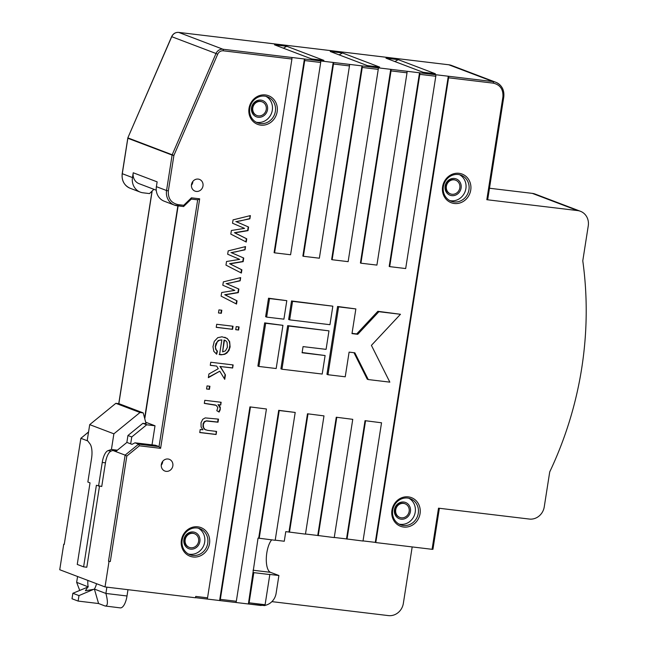 <?xml version="1.0" encoding="UTF-8"?>
<svg xmlns="http://www.w3.org/2000/svg" width="648" height="648" viewBox="0 0 648 648"><rect width="100%" height="100%" fill="white"/><g stroke="black" fill="none" stroke-linecap="round" stroke-linejoin="round"><path stroke-width="0.97" d="M580.422 211.272A13.932 12.822 110.8 0 1 588.263 225.828L582.779 260.82A349.645 321.854 -69.2 0 1 549.723 471.906L544.247 506.882A13.932 12.822 110.8 0 1 529.311 519.056L438.51 508.178L432.07 549.31L375.8 542.562L448.586 77.8L493.347 83.163C500.159 84.775 503.358 89.351 502.921 96.876L486.818 199.706L577.619 210.584L532.332 193.379A13.932 12.822 -69.2 0 1 535.135 194.068L580.422 211.272A13.932 12.822 110.8 0 0 577.619 210.584M330.237 51.5L342.5 52.966L379.647 67.084L367.384 65.61L330.237 51.5M404.806 59.511L178.686 32.408L222.953 49.232L304.414 58.992A1.393 0.535 96.8 0 1 304.706 60.556L274.598 252.841L274.088 252.647L304.414 58.992L333.194 62.443A1.393 0.535 96.8 0 1 333.485 64.006L303.377 256.284L302.867 256.098L333.194 62.443L361.965 65.885A1.393 0.535 96.8 0 1 362.256 67.457L332.149 259.735L331.638 259.54L361.965 65.885L390.736 69.336A1.393 0.535 96.8 0 1 391.036 70.899L360.92 263.185L360.418 262.991L390.736 69.336L419.515 72.787A1.393 0.535 96.8 0 1 419.807 74.35L389.699 266.628L389.189 266.441L419.515 72.787L448.286 76.229A1.393 0.535 96.8 0 1 448.586 77.8M385.981 58.174L398.245 59.648L435.383 73.759L423.128 72.293L385.981 58.174M274.501 44.817L286.764 46.291L323.903 60.402L311.639 58.936L274.501 44.817M275.189 540.286L295.204 412.444L278.713 410.33L258.69 538.18L275.189 540.286M295.204 412.444L279.223 410.524L259.2 538.366M279.223 410.524L278.713 410.33M288.968 532.024L305.467 534.138L323.984 415.886L307.484 413.78L288.968 532.024L285.776 531.644L284.269 541.242L275.206 540.157M307.484 413.78L323.984 415.886M317.747 535.475L334.238 537.581L352.755 419.337L336.263 417.231L317.747 535.475L305.483 534.009M336.263 417.231L352.755 419.337M346.518 538.925L363.01 541.031L381.534 422.788L365.035 420.674L346.518 538.925L334.263 537.451M365.035 420.674L381.534 422.788M448.683 64.768A1.393 0.535 96.8 0 1 448.732 64.768L451.583 65.464A13.932 12.822 110.8 0 0 448.781 64.776L493.047 81.599L448.286 76.229L375.297 542.368L363.034 540.902M206.923 599.019L219.615 600.534L249.934 406.887L266.433 408.993L249.934 406.887M235.694 602.462L248.386 603.985L258.05 538.099L258.69 538.18M258.908 366.46L257.896 366.071L264.651 322.882L282.941 325.337L265.672 323.271L258.908 366.46L276.178 368.526L282.941 325.337M352.034 333.356L356.732 333.914L377.865 311.307L400.464 314.28L378.877 311.696L357.753 334.303L351.994 333.615L355.857 308.934L338.596 306.869L327.969 374.73L345.23 376.804L349.102 352.123L354.853 352.812L368.25 379.558L389.837 382.142L371.409 345.368L400.464 314.28M368.25 379.558L367.238 379.169L353.978 352.706M327.969 374.73L326.948 374.341L337.576 306.48L355.857 308.934M302.13 352.512L325.11 355.533L302.089 352.779L303.062 346.607L326.082 349.361L328.973 330.853L288.692 326.025L281.929 369.214L322.21 374.042L325.11 355.533M281.929 369.214L280.908 368.825L287.671 325.644L328.973 330.853M289.656 319.861L288.644 319.472L291.535 300.964L332.837 306.18L292.556 301.352L289.656 319.861L329.945 324.689L332.837 306.18M266.636 317.099L265.623 316.718L268.523 298.21L286.805 300.664L269.536 298.59L266.636 317.099L283.905 319.172L286.805 300.664M89.708 424.634L115.846 403.323L140.008 412.509L113.878 433.82L89.708 424.634L87.253 440.292L89.942 443.815A13.932 5.306 96.8 0 1 91.562 458.395L87.861 482.039L90.023 482.857L77.25 564.432L83.608 566.854L86.808 567.235L99.492 486.211M140.008 412.509L143.208 412.889L119.038 403.712L115.846 403.323M108.508 561.217L110.298 561.565L108.508 561.217L125.121 455.131L126.822 456.046L139.393 445.8L138.567 444.172L135.003 442.819L155.463 445.265L159.027 446.618L138.567 444.172L125.121 455.131L112.865 450.473L111.197 451.057A13.932 5.306 96.8 0 0 105.446 462.834L101.744 486.478L96.382 485.279L83.608 566.854M116.502 450.911L112.865 450.473M130.677 443.848L131.755 436.955L127.939 435.505L142.876 423.33L146.691 424.78L131.755 436.955M126.854 442.471L127.939 435.505M142.876 423.33L146.075 423.711L143.208 412.889M105.446 462.834L102.246 462.453L98.545 486.097M102.246 462.453A13.932 5.306 96.8 0 1 107.997 450.676L111.424 449.477L113.878 433.82M117.385 450.19L111.424 449.477M152.021 444.852L155.01 425.776L145.687 422.229M146.691 424.78L155.01 425.776M87.739 440.924L80.862 438.307L88.549 432.038M64.16 544.255L63.739 544.207L64.249 544.401L80.862 438.307L64.249 544.401M63.739 544.207L59.738 569.73L105.025 586.934L195.502 597.78L195.712 596.411L207.546 597.829L291.924 59.025A1.393 0.535 -83.2 0 0 291.624 57.461M109.018 561.411L105.025 586.934M190.771 547.746A7.314 6.731 110.8 0 0 198.442 542.157A7.314 6.731 110.8 0 0 194.497 533.717A7.314 6.731 110.8 0 0 185.603 538.164A7.314 6.731 110.8 0 0 189.297 547.39A7.314 6.731 110.8 0 0 190.771 547.746M194.497 533.717L193.987 533.523A7.314 6.731 110.8 0 0 184.672 539.557A7.314 6.731 110.8 0 0 188.787 547.196L189.297 547.39M451.98 194.254A7.314 6.731 110.8 0 0 459.651 188.665A7.314 6.731 110.8 0 0 455.706 180.217A7.314 6.731 110.8 0 0 446.812 184.664A7.314 6.731 110.8 0 0 450.506 193.89A7.314 6.731 110.8 0 0 451.98 194.254M455.706 180.217L455.196 180.023A7.314 6.731 110.8 0 0 445.881 186.057A7.314 6.731 110.8 0 0 450.004 193.695L450.506 193.89M401.315 517.809A7.314 6.731 110.8 0 0 408.985 512.22A7.314 6.731 110.8 0 0 405.032 503.771A7.314 6.731 110.8 0 0 396.147 508.218A7.314 6.731 110.8 0 0 399.84 517.444A7.314 6.731 110.8 0 0 401.315 517.809M405.032 503.771L404.53 503.577A7.314 6.731 110.8 0 0 395.636 508.024A7.314 6.731 110.8 0 0 399.33 517.25L399.84 517.444M258.398 115.887A7.314 6.731 110.8 0 0 266.069 110.298A7.314 6.731 110.8 0 0 262.124 101.849A7.314 6.731 110.8 0 0 253.23 106.296A7.314 6.731 110.8 0 0 256.924 115.522A7.314 6.731 110.8 0 0 258.398 115.887M262.124 101.849L261.614 101.655A7.314 6.731 110.8 0 0 252.299 107.689A7.314 6.731 110.8 0 0 256.422 115.328L256.924 115.522M268.523 298.21L269.536 298.59M291.535 300.964L292.556 301.352M287.671 325.644L288.692 326.025M356.732 333.914L357.753 334.303M337.576 306.48L338.596 306.869M377.865 311.307L378.877 311.696M454.305 203.488A15.325 14.102 110.8 0 0 470.035 182.331A15.325 14.102 110.8 0 0 445.662 179.407A15.325 14.102 110.8 0 0 454.305 203.488M403.639 527.043A15.325 14.102 110.8 0 0 419.361 505.885A15.325 14.102 110.8 0 0 394.997 502.961A15.325 14.102 110.8 0 0 403.639 527.043M454.013 201.925A13.932 12.822 110.8 0 0 468.625 191.282A13.932 12.822 110.8 0 0 461.109 175.195A13.932 12.822 110.8 0 0 444.172 183.659A13.932 12.822 110.8 0 0 451.21 201.236A13.932 12.822 110.8 0 0 454.013 201.925M403.348 525.479A13.932 12.822 110.8 0 0 417.96 514.836A13.932 12.822 110.8 0 0 410.443 498.749A13.932 12.822 110.8 0 0 393.506 507.214A13.932 12.822 110.8 0 0 400.545 524.791A13.932 12.822 110.8 0 0 403.348 525.479M487.588 199.665L486.818 199.706M375.297 542.368L375.8 542.562M432.84 549.269L432.07 549.31M449.728 200.548A13.932 12.822 110.8 0 0 450.959 200.767A13.932 12.822 110.8 0 0 465.321 190.974A13.932 12.822 110.8 0 0 459.537 174.717M399.055 524.102A13.932 12.822 110.8 0 0 400.294 524.321A13.932 12.822 110.8 0 0 414.655 514.528A13.932 12.822 110.8 0 0 408.872 498.272M271.893 601.636L388.403 615.6A13.932 12.822 110.8 0 0 403.34 603.426L412.185 546.928M489.483 188.244L532.332 193.379M445.111 186.098A8.708 8.011 -69.2 0 1 458.266 180.112A8.708 8.011 -69.2 0 1 455.941 194.959A8.708 8.011 -69.2 0 1 445.111 186.098M401.096 519.178A8.708 8.011 -69.2 0 1 396.187 505.497A8.708 8.011 -69.2 0 1 410.03 507.157A8.708 8.011 -69.2 0 1 401.096 519.178M389.699 266.628L405.68 268.547L435.796 76.262A1.393 0.535 -83.2 0 0 435.497 74.698M360.92 263.185L376.909 265.097L407.017 72.819A1.393 0.535 -83.2 0 0 406.725 71.256M332.149 259.735L348.138 261.654L378.246 69.368A1.393 0.535 -83.2 0 0 377.954 67.805M303.377 256.284L319.359 258.204L349.466 65.918A1.393 0.535 -83.2 0 0 349.175 64.355M274.598 252.841L290.588 254.753L320.695 62.475A1.393 0.535 -83.2 0 0 320.404 60.912M365.545 420.868L347.028 539.12M336.774 417.417L318.249 535.669M307.994 413.975L289.478 532.219M253.328 572.451L253.83 572.646L249.107 602.81A1.393 0.535 96.8 0 1 248.435 603.993L264.813 605.605A1.393 0.535 -83.2 0 0 265.097 604.722L269.819 574.557L269.309 574.371L278.899 575.513L276.113 593.341A13.932 12.822 110.8 0 1 264.919 605.386M219.713 600.55L235.597 602.454A1.393 0.535 -83.2 0 0 235.645 602.462A1.393 0.535 -83.2 0 0 236.326 601.271L266.433 408.993M250.444 407.074L220.336 599.36A1.393 0.535 96.8 0 1 219.664 600.55A1.393 0.535 96.8 0 1 219.615 600.534M206.874 599.019L195.518 597.659L206.825 599.003A1.393 0.535 -83.2 0 0 206.874 599.019A1.393 0.535 -83.2 0 0 207.546 597.829M220.215 409.771L220.19 406.968L218.433 404.765L220.717 405.041L221.146 402.27L204.792 400.31L204.314 403.388L216.197 405.348L217.833 407.584L216.813 410.711L219.129 412.063L220.215 409.771L220.045 407.811L220.425 407.957M204.323 403.291L215.468 405.024M210.754 362.248L210.276 365.326L216.667 366.088L218.263 368.704L208.915 374.009L208.34 377.679L219.777 371.191L224.743 379.331L225.431 374.909L220.312 366.525L232.656 368.007L233.134 364.929L210.754 362.248M236.212 326.616L235.726 329.686L238.602 330.035L239.08 326.957L236.212 326.616M218.951 309.882L218.473 312.96L221.341 313.3L221.827 310.222L218.951 309.882M243.729 258.05L231.376 252.671L245.025 249.82L245.527 246.596L228.193 250.881L227.667 254.235L239.679 259.378L226.533 261.5L225.966 265.121L241.38 273.051L241.89 269.827L229.975 263.849L243.17 261.646L243.729 258.05L233.239 253.449M193.096 556.988A15.325 14.102 110.8 0 0 208.818 535.823A15.325 14.102 110.8 0 0 184.453 532.907A15.325 14.102 110.8 0 0 193.096 556.988M166.115 471.347A6.269 5.767 110.8 0 0 172.692 466.56A6.269 5.767 110.8 0 0 169.314 459.319A6.269 5.767 110.8 0 0 161.692 463.126A6.269 5.767 110.8 0 0 164.859 471.039A6.269 5.767 110.8 0 0 166.115 471.347M196.271 191.427A6.269 5.767 110.8 0 0 202.848 186.632A6.269 5.767 110.8 0 0 199.463 179.399A6.269 5.767 110.8 0 0 191.849 183.206A6.269 5.767 110.8 0 0 195.016 191.12A6.269 5.767 110.8 0 0 196.271 191.427M260.723 125.121A15.325 14.102 110.8 0 0 276.453 103.963A15.325 14.102 110.8 0 0 252.08 101.039A15.325 14.102 110.8 0 0 260.723 125.121M248.589 227.043L236.237 221.673L249.877 218.813L250.379 215.598L233.053 219.875L232.527 223.228L244.539 228.371L231.385 230.494L230.818 234.114L246.24 242.044L246.742 238.82L234.827 232.851L248.022 230.639L248.589 227.043L238.091 222.442M238.877 289.057L226.525 283.678L240.165 280.827L240.667 277.603L223.341 281.888L222.815 285.241L234.827 290.377L221.673 292.507L221.106 296.128L236.528 304.058L237.03 300.834L225.123 294.856L238.318 292.645L238.877 289.057L228.38 284.456M216.699 324.275L216.221 327.353L232.575 329.314L233.053 326.236L216.699 324.275M215.614 346.405L217.339 341.739L219.559 340.184L221.859 339.876L219.551 354.626L221.268 354.804L224.751 354.286L226.897 353.014L229.003 350.398L230.105 346.939L229.651 341.609L227.156 338.377L221.956 336.79L217.769 337.673L214.294 341.358L212.973 346.721L213.816 351.354L216.691 354.197L217.453 351.216L216.076 349.515L215.233 346.259L215.995 344.25M219.17 354.48L222.709 354.569L225.131 353.8L227.691 351.67L229.295 348.624L229.886 344.866L229.262 341.464L227.416 338.75L224.824 337.26M207.044 385.916L206.566 388.994L209.434 389.343L209.92 386.265L207.044 385.916M201.034 422.715L201.083 426.959L202.897 429.794L200.224 429.478L199.746 432.548L216.1 434.508L216.578 431.43L207.498 430.337L204.946 429.486L203.529 427.429L203.334 424.553L204.339 422.123L206.234 420.998L218.028 422.204L218.506 419.126L205.214 417.903L202.719 419.321L201.034 422.715M205.837 429.932L204.104 428.96L202.97 426.587L203.108 423.695L204.363 421.556L206.615 420.819L217.647 422.059L218.109 419.086M253.83 572.646L269.819 574.557M218.749 411.917L219.834 409.625M220.749 402.23L220.717 405.041M220.336 404.895L218.433 404.765M218.052 404.627L220.045 407.811M210.284 365.229L216.667 366.088M232.737 364.881L232.656 368.007M232.268 367.861L220.312 366.525M219.931 366.379L225.431 374.909M225.05 374.763L224.419 378.796M208.397 377.282L219.777 371.191M238.602 330.035L235.742 329.589M238.683 326.908L238.221 329.889M221.341 313.3L218.489 312.863M221.43 310.181L220.96 313.154M241.007 272.865L241.51 269.681L229.595 263.704L242.789 261.5L243.348 257.904M245.106 246.702L245.025 249.82M244.636 249.674L234.949 252.064M234.568 251.918L231.376 252.671M230.996 252.534L232.859 253.303M178.581 32.4A1.393 0.535 96.8 0 1 178.637 32.4A1.393 0.535 96.8 0 1 178.686 32.408A6.966 6.415 110.8 0 0 171.744 36.677L127.842 137.87L173.899 155.431L217.696 54.205C218.903 51.808 220.757 50.666 223.244 50.795L291.924 59.025M191.282 199.074L191.403 197.826L183.724 205.286L183.595 206.534L191.322 199.09M197.672 199.843L191.387 199.098L197.672 199.843L199.673 198.815L191.403 197.826M197.672 199.851L159.027 446.618L160.599 448.335L199.673 198.815M192.804 555.425A13.932 12.822 110.8 0 0 207.417 544.774A13.932 12.822 110.8 0 0 199.9 528.687A13.932 12.822 110.8 0 0 182.963 537.16A13.932 12.822 110.8 0 0 190.002 554.737A13.932 12.822 110.8 0 0 192.804 555.425M161.255 465.191A6.269 5.767 110.8 0 0 162.737 461.303M191.411 185.271A6.269 5.767 110.8 0 0 192.893 181.375M260.431 123.557A13.932 12.822 110.8 0 0 275.044 112.914A13.932 12.822 110.8 0 0 267.527 96.827A13.932 12.822 110.8 0 0 250.59 105.292A13.932 12.822 110.8 0 0 257.629 122.869A13.932 12.822 110.8 0 0 260.431 123.557M245.867 241.858L246.362 238.675L234.446 232.705L247.641 230.494L248.208 226.897M249.958 215.695L249.877 218.813M249.496 218.668L239.801 221.057M239.42 220.911L236.237 221.673M235.856 221.527L237.711 222.296M236.156 303.863L236.65 300.688L224.743 294.71L237.929 292.507L238.496 288.911M240.246 277.709L240.165 280.827M239.784 280.681L230.089 283.063M229.708 282.917L226.525 283.678M226.144 283.532L227.999 284.31M232.575 329.314L216.238 327.256M232.656 326.187L232.195 329.168M216.327 354.002L217.072 351.07L215.695 349.369L215.233 346.259M215.614 344.112L218.206 340.508L221.859 339.876M209.434 389.343L206.582 388.897M209.523 386.216L209.053 389.197M216.1 434.508L216.181 431.39M215.719 434.363L199.762 432.451M80.846 438.38L88.565 431.916M153.9 189.313L149.51 193.582L143.111 192.812A13.932 12.822 -69.2 0 1 140.308 192.132A13.932 12.822 -69.2 0 1 132.467 177.576L133.221 172.773L157.132 181.861L156.387 186.656A13.932 12.822 110.8 0 0 164.228 201.212L174.401 205.084A13.932 12.822 110.8 0 0 177.204 205.772A1.393 0.535 -83.2 0 0 177.252 205.781L177.252 205.781A1.393 0.535 -83.2 0 0 177.925 204.59C171.104 202.978 167.913 198.401 168.35 190.877L173.899 155.431L172.109 155.083L166.56 190.528L168.35 190.877M115.709 451.551L126.911 442.422L131.998 444.35L135.003 442.819M188.511 554.048A13.932 12.822 110.8 0 0 189.751 554.259A13.932 12.822 110.8 0 0 204.112 544.466A13.932 12.822 110.8 0 0 198.329 528.217M256.146 122.189A13.932 12.822 110.8 0 0 257.377 122.399A13.932 12.822 110.8 0 0 271.739 112.606A13.932 12.822 110.8 0 0 265.955 96.35M222.612 351.872L224.062 340.038L225.998 340.929L227.075 342.371L227.399 347.279L225.464 350.851L222.612 351.872L224.443 340.184L225.285 340.467M144.609 418.187L177.86 205.853M178.127 205.886L144.779 418.827M133.221 172.773A10.449 9.615 110.8 0 0 139.101 183.692L156.257 190.212M183.902 539.598A8.708 8.011 -69.2 0 1 197.057 533.612A8.708 8.011 -69.2 0 1 194.732 548.451A8.708 8.011 -69.2 0 1 183.902 539.598M251.529 107.73A8.708 8.011 -69.2 0 1 264.684 101.744A8.708 8.011 -69.2 0 1 262.359 116.591A8.708 8.011 -69.2 0 1 251.529 107.73M264.651 322.882L265.672 323.271M253.02 570.232L270.508 572.33A17.415 6.634 96.8 0 1 266.312 558.147A17.415 6.634 96.8 0 1 271.658 539.865M270.508 572.33L278.899 575.513M96.528 583.71A12.191 4.641 96.8 0 1 94.389 589.081L98.577 603.531L78.116 601.077L72.009 598.76L72.868 593.276L88.274 586.902L76.65 582.333L77.582 576.509M78.116 601.077L78.975 595.593L72.868 593.276M94.381 589.226L85.398 590.733L87.917 586.861M78.975 595.593L94.025 589.186M94.389 589.081L105.908 593.455C108.143 602.057 107.86 606.236 105.065 605.993L98.577 603.531M79.704 590.36L76.65 582.333M106.871 587.161L105.908 593.455L127.008 595.982A13.932 5.306 -83.2 0 1 120.261 607.881L105.065 605.993M88.16 586.707A12.191 4.641 96.8 0 1 87.853 580.414M127.008 595.982L127.972 589.688M394.867 61.552L398.245 59.648M339.123 54.878L342.5 52.966M283.387 48.195L286.764 46.291M404.733 59.495L448.732 64.768A1.393 0.535 96.8 0 1 448.781 64.776L404.66 59.486M107.997 450.676L111.197 451.057M487.685 199.722L503.788 96.9C504.452 89.926 501.811 85.058 495.85 82.288A13.932 12.822 110.8 0 1 503.69 96.836L502.921 96.876M451.583 65.464L495.85 82.288A13.932 12.822 110.8 0 0 493.047 81.599A1.393 0.535 96.8 0 1 493.347 83.163M261.176 605.515L248.484 603.993M419.807 74.35L435.796 76.262M391.036 70.899L407.017 72.819M362.256 67.457L378.246 69.368M333.485 64.006L349.466 65.918M304.706 60.556L320.695 62.475M171.736 36.693L216.011 53.492A6.966 6.415 -69.2 0 1 222.953 49.232A1.393 0.535 96.8 0 1 223.244 50.795M236.326 601.271L220.336 599.36M265.097 604.722L249.107 602.81M183.724 205.286L177.925 204.59M139.393 445.8L160.599 448.335M110.298 561.565L126.822 456.046M127.948 137.903A1.393 1.28 110.8 0 0 127.842 138.267L172.109 155.083A1.393 1.28 -69.2 0 1 172.214 154.718L216.011 53.492L217.696 54.205M156.387 186.656L166.56 190.528A13.932 12.822 110.8 0 0 174.401 205.084L183.643 206.55M183.595 206.534L177.301 205.781M122.31 173.615L127.859 138.178M246.556 40.541L178.637 32.4C175.478 32.222 173.146 33.639 171.639 36.636L127.842 137.87L122.197 173.648C121.524 180.606 124.173 185.482 130.135 188.26L130.135 188.26A13.932 12.822 -69.2 0 1 122.294 173.704L132.467 177.576M118.851 403.688L152.159 191.006M432.937 549.326L439.368 508.283M275.327 43.983L260.861 42.25M304.098 47.434L289.632 45.7M332.878 50.884L318.411 49.151M361.649 54.327L347.182 52.593M390.428 57.777L375.962 56.044M235.645 602.462L219.664 600.55M152.029 191.136L118.746 403.672M140.308 192.132L130.135 188.26"/></g></svg>
